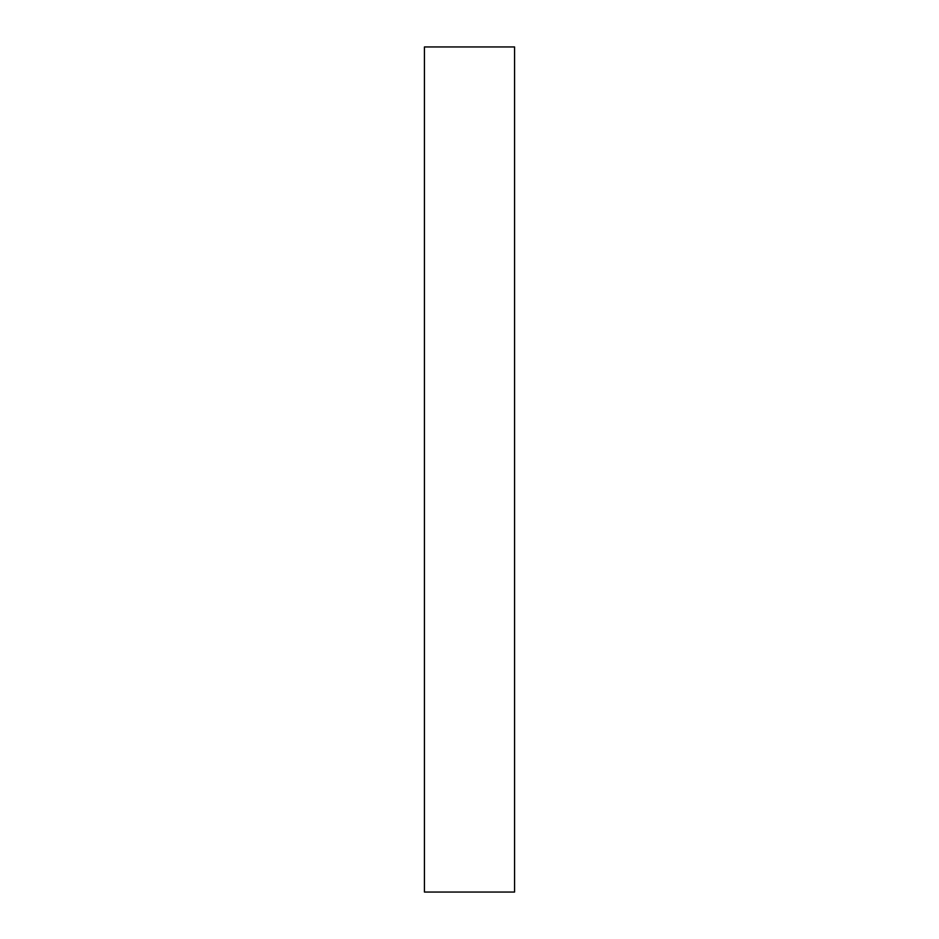 <?xml version="1.0" encoding="UTF-8"?>
<svg xmlns="http://www.w3.org/2000/svg" width="939" height="939" viewBox="0 0 939 939"><rect width="100%" height="100%" fill="white"/><g stroke="black" fill="none" stroke-linecap="round" stroke-linejoin="round"><path stroke-width="1.41" d="M514.572 46.95L424.428 46.95L514.572 46.95L514.572 892.05L424.428 892.05L424.428 46.95L424.428 892.05L514.572 892.05L514.572 46.95"/></g></svg>
